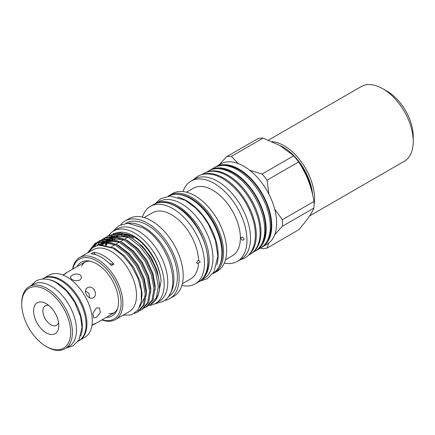 <?xml version="1.0" encoding="UTF-8"?>
<svg xmlns="http://www.w3.org/2000/svg" width="435" height="435" viewBox="0 0 435 435"><rect width="100%" height="100%" fill="white"/><g stroke="black" fill="none" stroke-linecap="round" stroke-linejoin="round"><path stroke-width="0.65" d="M80.698 335.999A35.86 20.706 -120 0 0 56.952 282.739A35.86 20.706 -120 0 0 48.062 279.466M78.169 341.187L78.653 340.904A35.86 20.706 -120 0 0 84.151 312.167A35.86 20.706 -120 0 0 60.726 280.564A35.86 20.706 -120 0 0 42.793 278.786L42.304 279.069M117.216 235.525A36.584 21.119 -120 0 0 116.553 236.254M115.351 237.901A36.584 21.119 -120 0 0 114.546 239.337M137.58 239.304A36.584 21.119 -120 0 0 134.551 237.352A36.584 21.119 -120 0 0 121.626 233.889M119.342 234.28A36.584 21.119 -120 0 0 117.803 234.786M106.379 237.048L107.951 235.998L117.477 234.046L128.668 237.684L139.852 246.335L149.379 258.662L155.833 272.756L158.28 286.458L156.377 297.649L150.466 304.609L148.765 305.43A41.88 24.181 -120 0 0 155.491 303.489A41.88 24.181 -120 0 0 161.907 269.928A41.88 24.181 -120 0 0 134.551 233.029A41.88 24.181 -120 0 0 113.611 230.952A41.88 24.181 -120 0 0 108.755 235.536M155.491 303.489L159.118 301.395A41.88 24.181 -120 0 0 165.539 267.835A41.88 24.181 -120 0 0 138.178 230.931A41.88 24.181 -120 0 0 117.243 228.859L113.611 230.952M156.328 203.21L159.194 201.557A44.544 25.719 60 0 1 181.466 203.765A44.544 25.719 60 0 1 210.567 243.018A44.544 25.719 60 0 1 203.738 278.715L200.872 280.368M156.654 203.096A44.544 25.719 60 0 1 177.692 205.94A44.544 25.719 60 0 1 206.456 244.1A44.544 25.719 60 0 1 201.133 280.14M216.896 264.708A44.544 25.719 -120 0 0 186.631 200.78A44.544 25.719 -120 0 0 177.899 197.164M213.134 273.278A44.544 25.719 -120 0 0 219.381 237.434A44.544 25.719 -120 0 0 190.405 198.599A44.544 25.719 -120 0 0 168.601 196.136M202.813 174.375A46.556 26.883 60 0 1 223.383 177.915A46.556 26.883 60 0 1 253.061 216.597A46.556 26.883 60 0 1 249.092 254.524M201.835 174.614L203.879 173.434A46.556 26.883 60 0 1 227.162 175.74A46.556 26.883 60 0 1 257.574 216.766A46.556 26.883 60 0 1 250.44 254.073L248.396 255.253M48.802 305.446A11.288 6.52 -120 0 0 45.207 305.767A11.288 6.52 -120 0 0 43.478 314.81A11.288 6.52 -120 0 0 50.851 324.76A11.288 6.52 -120 0 0 56.501 325.32A11.288 6.52 -120 0 0 58.567 322.368M46.208 303.641A17.862 10.309 -120 0 0 33.582 310.933A17.862 10.309 -120 0 0 46.208 332.808A17.862 10.309 -120 0 0 58.839 325.516A17.862 10.309 -120 0 0 46.208 303.641L46.208 303.641M47.078 346.972L46.208 346.467A34.588 19.972 -120 0 0 70.666 332.345A34.588 19.972 -120 0 0 46.208 289.982A34.588 19.972 -120 0 0 21.75 304.103A34.588 19.972 -120 0 0 46.208 346.467L47.078 346.972A35.822 20.684 60 0 0 64.989 348.745A35.822 20.684 60 0 0 70.481 320.04A35.822 20.684 60 0 0 47.078 288.476A35.822 20.684 60 0 0 29.167 286.698A35.822 20.684 60 0 0 21.75 303.097L21.75 304.103M43.685 278.318A35.822 20.684 -120 0 1 61.596 280.091A35.822 20.684 -120 0 1 84.999 311.661A35.822 20.684 -120 0 1 79.507 340.366A35.822 20.684 -120 0 0 79.507 340.366L84.879 337.261A35.822 20.684 -120 0 0 90.366 308.556A35.822 20.684 -120 0 0 66.968 276.992A35.822 20.684 -120 0 0 49.057 275.219L43.685 278.318A35.822 20.684 -120 0 0 43.674 278.324M64.989 348.745L69.056 346.396A35.822 20.684 -120 0 0 74.548 317.691A35.822 20.684 -120 0 0 51.145 286.127A35.822 20.684 -120 0 0 33.234 284.354L29.167 286.698M92.024 324.988L95.493 323.374L91.964 325.391M96.276 317.463L93.607 317.865L92.867 313.341L96.276 308.078L99.354 307.909L100.376 312.602L96.276 317.463M93.204 297.73C88.446 300.889 82.34 290.314 87.451 287.774C92.818 284.262 98.941 294.821 93.204 297.73M80.029 274.779L81.715 277.356L80.029 279.939C77.321 281.07 74.608 280.912 71.9 279.471L70.22 277.356L71.9 275.246C74.608 273.8 77.321 273.648 80.029 274.779M89.621 297.844L89.012 293.516L85.564 290.819M62.885 275.018L66.392 272.962L63.254 275.165M198.501 262.947L200.258 262.033L198.501 259.934L196.56 262.593C196.832 263.49 197.479 263.605 198.501 262.947A38.182 22.044 60 0 1 190.622 278.938L182.336 283.723M240.767 238.103C241.882 240.419 242.986 240.789 244.084 239.212C242.98 236.879 241.876 236.515 240.767 238.103L240.87 237.619M243.981 239.69L244.084 239.212M293.701 155.784A50.498 29.156 60 0 1 298.649 161.945L267.057 180.182A50.498 29.156 -120 0 0 262.109 174.027L293.701 155.784L280.368 145.79L263.055 138.096L231.463 156.334A50.498 29.156 -120 0 0 226.515 156.774L258.107 138.537A50.498 29.156 60 0 1 263.055 138.096M313.972 201.438A50.498 29.156 60 0 1 313.972 208.033L282.38 226.271A50.498 29.156 -120 0 0 282.38 219.675L313.972 201.438C311.52 186.822 306.414 173.657 298.649 161.945M260.375 248.097L262.109 248.51A50.498 29.156 -120 0 0 267.057 248.07L298.649 229.832C306.36 221.083 311.465 213.819 313.972 208.033M81.628 266.253A29.292 16.911 60 0 1 85.026 262.06M77.017 266.611A30.95 17.873 60 0 1 88.854 260.973A30.95 17.873 60 0 1 96.662 263.822A30.95 17.873 60 0 1 117.113 309.916A30.95 17.873 60 0 1 106.314 317.349M65.386 273.327L84.053 262.55A29.292 16.911 60 0 1 90.11 261.196M72.819 269.037A34.588 19.972 60 0 1 96.662 260.853A34.588 19.972 60 0 1 120.968 299.96A34.588 19.972 60 0 1 102.116 319.774M72.58 269.173A35.822 20.684 60 0 1 79.627 257.569A35.822 20.684 60 0 1 97.538 259.342A35.822 20.684 60 0 1 120.935 290.912A35.822 20.684 60 0 1 115.449 319.611A35.822 20.684 60 0 1 101.872 319.91M79.627 257.569L93.269 249.69A35.822 20.684 60 0 1 111.181 251.463A35.822 20.684 60 0 1 134.584 283.033A35.822 20.684 60 0 1 129.092 311.737L115.449 319.611M123.04 315.228L131.49 314.858L137.824 310.204L141.239 301.819L141.299 290.71L137.939 278.253L131.56 266.002L122.909 255.524L113.078 248.173L98.663 245.057L92.862 247.466L88.62 252.376M155.703 300.019L158.552 293.766A40.335 23.289 60 0 1 155.703 300.019A40.335 23.289 60 0 1 151.19 304.19L150.466 304.609M158.552 293.766C163.517 277.258 148.281 246.471 129.75 237.053L118.565 233.416L109.038 235.373L107.951 235.998M87.544 252.996L94.89 243.54L104.416 241.588L115.601 245.226L126.792 253.877L136.313 266.204L142.772 280.298L145.214 294L143.316 305.191L137.406 312.151L134.513 313.374M137.406 312.151L138.488 311.525L144.398 304.565L146.301 293.375L143.855 279.672L137.4 265.573L127.874 253.252L116.689 244.6L105.498 240.963L95.977 242.915L94.89 243.54M97.674 242.077L99.245 241.028L108.772 239.071L119.957 242.708L131.142 251.365L140.668 263.686L147.122 277.786L149.569 291.488L147.672 302.678L141.761 309.638L140.054 310.459M141.756 309.638L142.843 309.008L148.754 302.053L150.657 290.857L148.21 277.16L141.756 263.061L132.229 250.734L121.044 242.083L109.854 238.445L100.327 240.403L99.245 241.028M102.024 239.565L103.595 238.51L113.122 236.558L124.312 240.196L135.497 248.847L145.024 261.174L151.478 275.273L153.925 288.971L152.022 300.166L146.111 307.121L144.409 307.942M146.111 307.121L147.199 306.496L153.109 299.536L155.007 288.345L152.565 274.643L146.111 260.549L136.585 248.222L125.4 239.571L114.209 235.933L104.683 237.885L103.601 238.51M95.439 243.241L88.637 252.343M93.416 247.085L97.179 242.474M99.794 240.724L98.261 241.849M97.783 242.268L94.509 246.444M97.358 245.34L99.686 241.795M100.126 241.3L101.529 239.962M100.849 244.791L101.181 243.975M101.676 242.909L102.432 241.523M102.812 240.925L104.041 239.283M104.482 238.788L105.884 237.445M113.1 233.78L119.696 232.23A39.047 22.544 60 0 1 133.534 235.928A39.047 22.544 60 0 1 161.075 281.478L158.335 294.56M118.32 232.361L132.675 236.064C147.139 243.861 160.189 264.942 161.075 281.478M106.624 245.139A39.047 22.544 60 0 1 107.227 242.953M109.386 238.413A39.047 22.544 60 0 1 110.881 236.504M111.474 235.9A39.047 22.544 60 0 1 113.845 234.095M115.057 233.454A39.047 22.544 60 0 1 119.027 232.306M128.368 223.275A42.331 24.436 60 0 1 143.985 227.211A42.331 24.436 60 0 1 170.096 259.945A42.331 24.436 60 0 1 169.519 294.549M125.797 223.4L126.308 223.106A42.331 24.436 60 0 1 147.47 225.2A42.331 24.436 60 0 1 175.12 262.501A42.331 24.436 60 0 1 168.633 296.42L168.127 296.713M120.74 224.71A44.794 25.861 60 0 1 125.073 220.969A44.794 25.861 60 0 1 147.47 223.188A44.794 25.861 60 0 1 176.73 262.658A44.794 25.861 60 0 1 169.867 298.551A44.794 25.861 60 0 1 164.457 300.438M125.073 220.969L129.135 218.626A44.794 25.861 60 0 1 151.532 220.844A44.794 25.861 60 0 1 180.797 260.315A44.794 25.861 60 0 1 173.929 296.208L169.867 298.551M142.446 217.136A44.794 25.861 60 0 1 150.39 206.353A44.794 25.861 60 0 1 172.787 208.572A44.794 25.861 60 0 1 202.047 248.042A44.794 25.861 60 0 1 195.179 283.935A44.794 25.861 60 0 1 181.874 285.431M194.967 195.766A44.794 25.861 60 0 1 224.226 235.237A44.794 25.861 60 0 1 217.359 271.13L214.281 272.908A44.794 25.861 60 0 0 221.149 237.015A44.794 25.861 60 0 0 191.889 197.544A44.794 25.861 60 0 0 169.492 195.326L172.57 193.548A44.794 25.861 60 0 1 194.967 195.766M186.474 192.205L193.287 188.273A39.003 22.517 60 0 1 212.791 190.204A39.003 22.517 60 0 1 238.271 224.574A39.003 22.517 60 0 1 232.29 255.829L225.477 259.76M183.004 191.569A46.355 26.763 60 0 1 191.008 181.101A46.355 26.763 60 0 1 214.183 183.396A46.355 26.763 60 0 1 244.465 224.242A46.355 26.763 60 0 1 237.358 261.386A46.355 26.763 60 0 1 224.291 263.083M191.008 181.101L194.548 179.057A46.355 26.763 60 0 1 217.723 181.351A46.355 26.763 60 0 1 248.004 222.198A46.355 26.763 60 0 1 240.903 259.342L237.358 261.386M206.913 172.091A46.355 26.763 60 0 1 228.174 175.321A46.355 26.763 60 0 1 257.933 214.488A46.355 26.763 60 0 1 253.116 252.121M206.168 172.352L208.773 170.846A46.355 26.763 60 0 1 231.953 173.141A46.355 26.763 60 0 1 262.229 213.987A46.355 26.763 60 0 1 255.127 251.131L252.517 252.637M217.152 168.677A45.534 26.29 60 0 1 233.399 172.972A45.534 26.29 60 0 1 261.326 207.772A45.534 26.29 60 0 1 261.196 244.959M209.512 170.444A46.355 26.763 60 0 1 210.225 170.009A46.355 26.763 60 0 1 233.399 172.303A46.355 26.763 60 0 1 263.681 213.15A46.355 26.763 60 0 1 256.579 250.294A46.355 26.763 60 0 1 255.84 250.69M210.225 170.009L214.346 167.627A46.355 26.763 60 0 1 237.526 169.922A46.355 26.763 60 0 1 267.808 210.768A46.355 26.763 60 0 1 260.701 247.912L256.579 250.294M222.725 165.458A45.534 26.29 60 0 1 238.978 169.753A45.534 26.29 60 0 1 266.9 204.553A45.534 26.29 60 0 1 266.769 241.74M215.086 167.225A46.355 26.763 60 0 1 215.798 166.79A46.355 26.763 60 0 1 238.978 169.084A46.355 26.763 60 0 1 269.26 209.931A46.355 26.763 60 0 1 262.153 247.075A46.355 26.763 60 0 1 261.413 247.471M231.463 156.334L238.021 163.506A46.355 26.763 60 0 1 243.856 166.268A46.355 26.763 60 0 1 249.685 170.237A46.355 26.763 60 0 1 268.873 194.108A46.355 26.763 60 0 1 274.702 209.132A46.355 26.763 60 0 1 274.702 234.715A46.355 26.763 60 0 1 268.873 243.013A46.355 26.763 60 0 1 267.03 244.258L262.153 247.075M109.506 263.583A30.793 17.781 -120 0 0 113.867 264.105A35.822 20.684 -120 0 0 103.704 255.78A35.822 20.684 -120 0 0 93.547 252.371A30.793 17.781 -120 0 0 95.64 254.698M113.867 264.105L111.398 265.529A35.822 20.684 -120 0 0 101.235 257.205A35.822 20.684 -120 0 0 91.078 253.795L93.547 252.371M144.154 217.587L152.44 212.802A38.182 22.044 60 0 1 171.531 214.694A38.182 22.044 60 0 1 198.501 259.934M218.838 165.218L226.515 156.774M249.685 170.237L262.109 174.027M267.057 180.182L268.873 194.108M274.702 209.132L282.38 219.675M282.38 226.271L274.702 234.715M268.873 243.013L267.057 248.07M114.258 312.694A29.292 16.911 60 0 1 108.929 313.543M117.548 308.719A29.292 16.911 60 0 1 113.345 313.287L94.678 324.07M215.798 166.79L220.675 163.973A46.355 26.763 60 0 1 238.021 163.506M110.017 241.795A36.584 21.119 60 0 1 110.816 240.414M112.072 238.744A36.584 21.119 60 0 1 112.719 238.059M113.573 237.287A36.584 21.119 60 0 1 114.351 236.694M115.367 236.058A36.584 21.119 60 0 1 115.944 235.754M119.223 234.666A36.584 21.119 60 0 1 120.43 234.492M124.013 234.541A36.584 21.119 60 0 1 133.534 237.94M309.541 215.972L404.322 161.249A43.108 24.887 -120 0 0 413.25 141.511A43.108 24.887 -120 0 0 392.669 96.342A43.108 24.887 -120 0 0 382.767 88.718A43.108 24.887 -120 0 0 361.213 86.581L268.487 140.113M413.25 141.511L413.25 136.487A36.953 21.331 -120 0 0 395.605 97.766A36.953 21.331 -120 0 0 387.123 91.23L382.767 88.718M299.612 163.446A40.852 23.588 60 0 1 311.052 188.698M218.892 266.949A43.973 25.388 -120 0 0 191.308 198.55A43.973 25.388 -120 0 0 176.958 194.32M153.816 204.379C160.259 200.899 167.861 201.628 176.621 206.554C203.683 220.578 219.158 272.326 198.605 281.962A44.794 25.861 -120 0 0 205.472 246.069A44.794 25.861 -120 0 0 176.213 206.598A44.794 25.861 -120 0 0 153.816 204.379L150.39 206.353M127.292 236.961L114.242 235.933M112.703 236.531L109.952 238.206M108.783 239.239L108.076 239.984M107.456 240.734L107.14 241.159M106.646 241.887L106.45 242.197M106.026 242.931L105.096 244.878M122.936 239.478L109.892 238.451M108.348 239.043L105.596 240.718M104.427 241.751L103.72 242.502M103.106 243.247L102.094 244.709M118.581 241.99L105.536 240.963M103.992 241.555L101.241 243.236M100.072 244.269L99.425 244.948M114.231 244.503L105.694 242.773L98.489 244.66L97.473 245.313M159.351 287.747L159.542 283.468L157.247 270.717L151.217 257.596L142.327 246.128L131.887 238.086L129.211 236.765M121.305 234.693L113.807 235.9M112.589 236.52L109.995 238.456M109.332 239.125L107.684 241.251M107.222 242.001L105.705 245.329M154.996 290.259L155.186 285.98L152.892 273.229L146.861 260.114L137.971 248.646L127.537 240.599L124.856 239.277M116.95 237.211L109.451 238.418M108.233 239.038L105.64 240.974M104.976 241.642L102.665 244.883M150.646 292.777L150.831 288.492L148.536 275.746L142.506 262.626L133.616 251.158L123.181 243.111L120.506 241.789M112.594 239.723L105.096 240.93M103.878 241.55L99.985 244.894M146.291 295.289L146.475 291.01L144.181 278.259L138.151 265.143L129.26 253.676L118.826 245.628L116.15 244.307M108.239 242.241L99.495 244.078L97.815 245.226M141.397 300.835L142.12 293.522L139.831 280.771L133.801 267.655L124.91 256.188L114.47 248.14L100.121 244.883M272.087 141.62A43.108 24.887 60 0 1 293.962 153.327A43.108 24.887 60 0 1 314.081 204.336M312.64 194.836A41.88 24.181 -120 0 0 292.809 154.615A41.88 24.181 -120 0 0 279.933 145.54M66.566 347.837L73.172 345.82L79.012 339.849L81.987 327.479L80.654 316.914L74.646 302.118L66.316 290.819L56.311 282.745C48.823 278.427 41.983 277.873 35.79 281.075L30.744 285.79M155.213 203.662L160.896 198.534L170.194 196.049L185.076 200.198L195.652 208.028L202.487 215.537L208.37 224.21L215.385 240.256L217.864 256.057L213.944 272.049L207.207 278.748L199.926 281.108M112.812 231.453L118.869 225.645L127.732 223.275L142.62 227.635C168.949 241.512 183.961 291.01 162.717 301.591L154.659 303.929M193.216 179.829L197.479 176.42C200.29 174.81 203.406 173.984 206.815 173.924C211.975 173.891 217.272 175.446 222.704 178.595C235.998 186.865 245.764 199.464 251.99 216.385C254.366 223.334 255.492 229.946 255.372 236.227C254.915 248.689 249.646 255.524 244.649 258.129L239.565 260.114M212.884 273.626L214.281 272.908M195.179 283.935L198.605 281.962M111.512 246.699L114.802 244.796M115.889 244.171L119.157 242.284M120.245 241.653L123.513 239.767M124.6 239.141L127.868 237.254M127.814 237.227L114.981 236.009M113.432 236.586L111.431 237.711M109.663 239.163L109.033 239.826M108.413 240.566L107.88 241.289M106.874 242.937L105.933 245.008M123.458 239.739L110.626 238.521M109.082 239.103L107.075 240.223M105.308 241.681L104.677 242.338M104.057 243.078L102.943 244.709M119.103 242.257L113.551 240.647L106.27 241.039M104.726 241.615L102.72 242.735M101.502 243.687L100.322 244.851M139.651 307.083L145.192 296.23M114.748 244.769L105.928 242.931L98.653 245.063M168.171 196.18L169.492 195.326"/></g></svg>
